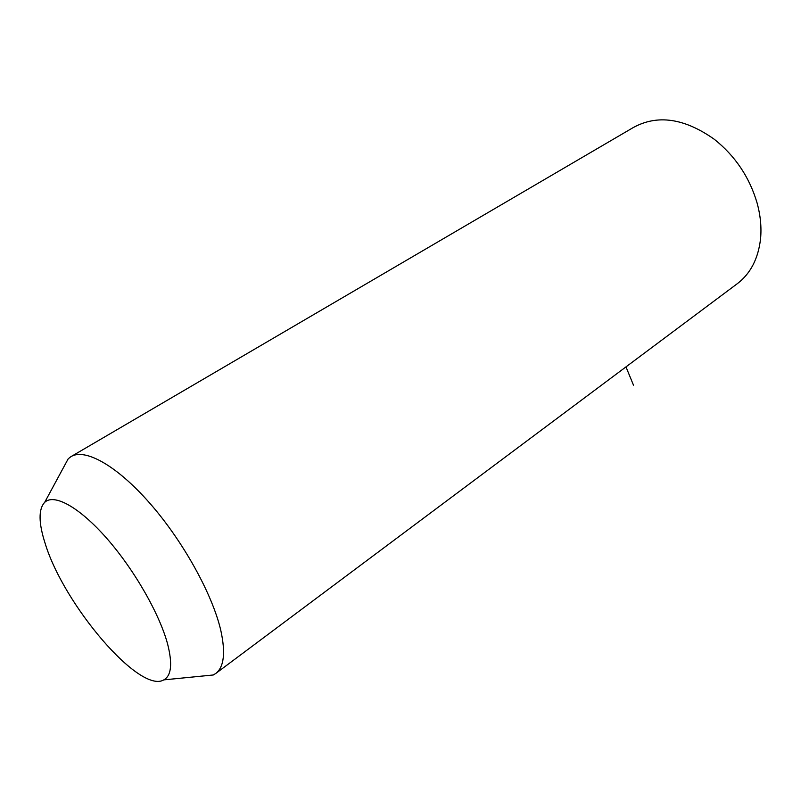 <?xml version="1.0" encoding="UTF-8"?>
<svg xmlns="http://www.w3.org/2000/svg" width="801" height="801" viewBox="0 0 801 801"><rect width="100%" height="100%" fill="white"/><g stroke="black" fill="none" stroke-linecap="round" stroke-linejoin="round"><path stroke-width="1.2" d="M63.139 468.174L68.205 458.803L70.678 456.83C84.546 447.719 116.495 465.191 149.827 503.248C183.149 541.216 212.645 594.612 220.876 630.757C225.642 652.675 224.01 666.863 215.98 673.311L213.296 674.983L200.871 676.204M167.639 644.164C172.615 663.799 171.354 675.694 163.845 679.869C139.855 694.267 63.92 604.925 45.267 543.799C38.548 523.043 38.348 509.216 44.686 502.337C54.037 493.306 79.199 506.973 106.683 538.272C134.137 569.491 159.659 614.087 167.639 644.164M71.549 456.31L633.13 127.629C657.321 114.243 684.414 118.147 714.402 139.364C735.268 156.035 749.496 177.231 757.085 202.963C760.479 215.379 761.641 227.294 760.56 238.728C758.317 258.413 750.687 273.301 737.681 283.404L736.79 284.065M625.971 366.888L633.481 385.161M163.845 679.869L213.296 674.983M44.686 502.337L68.205 458.803M215.98 673.311L737.681 283.404"/></g></svg>
